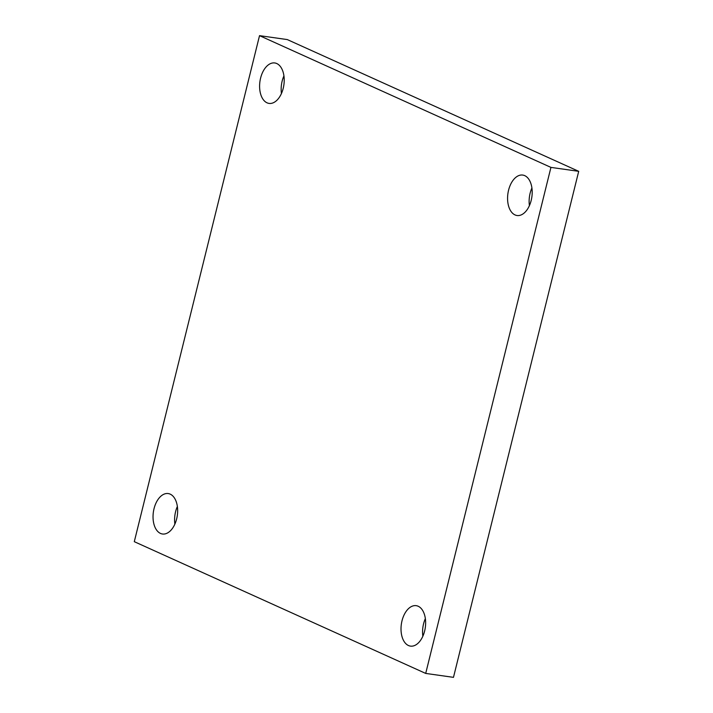 <?xml version="1.0" encoding="UTF-8"?>
<svg xmlns="http://www.w3.org/2000/svg" width="713" height="713" viewBox="0 0 713 713"><rect width="100%" height="100%" fill="white"/><g stroke="black" fill="none" stroke-linecap="round" stroke-linejoin="round"><path stroke-width="1.07" d="M550.935 167.395L425.706 673.42L134.294 541.675L259.523 35.65L550.935 167.395L578.706 171.325L453.477 677.35L425.706 673.42M578.706 171.325L287.294 39.58L259.523 35.65M276.769 63.546A20.427 12.094 98.1 0 1 283.596 86.603A20.427 12.094 98.1 0 1 269.042 103.403A20.427 12.094 98.1 0 1 267.045 102.824A20.427 12.094 98.1 0 1 260.227 79.767A20.427 12.094 98.1 0 1 274.772 62.958A20.427 12.094 98.1 0 1 276.769 63.546M170.211 494.145A20.427 12.094 98.1 0 1 177.029 517.192A20.427 12.094 98.1 0 1 162.484 534.001A20.427 12.094 98.1 0 1 160.487 533.422A20.427 12.094 98.1 0 1 153.66 510.365A20.427 12.094 98.1 0 1 168.215 493.556A20.427 12.094 98.1 0 1 170.211 494.145M418.183 606.246A20.427 12.094 98.1 0 1 425.01 629.303A20.427 12.094 98.1 0 1 410.456 646.112A20.427 12.094 98.1 0 1 408.46 645.523A20.427 12.094 98.1 0 1 401.642 622.467A20.427 12.094 98.1 0 1 416.187 605.667A20.427 12.094 98.1 0 1 418.183 606.246M524.75 175.648A20.427 12.094 98.1 0 1 531.568 198.704A20.427 12.094 98.1 0 1 517.023 215.513A20.427 12.094 98.1 0 1 515.027 214.925A20.427 12.094 98.1 0 1 508.2 191.868A20.427 12.094 98.1 0 1 522.754 175.068A20.427 12.094 98.1 0 1 524.75 175.648M531.907 188A20.427 12.094 -81.9 0 0 529.411 205.629M425.349 618.599A20.427 12.094 -81.9 0 0 422.854 636.228M177.368 506.488A20.427 12.094 -81.9 0 0 174.872 524.117M283.934 75.89A20.427 12.094 -81.9 0 0 281.439 93.528"/></g></svg>
